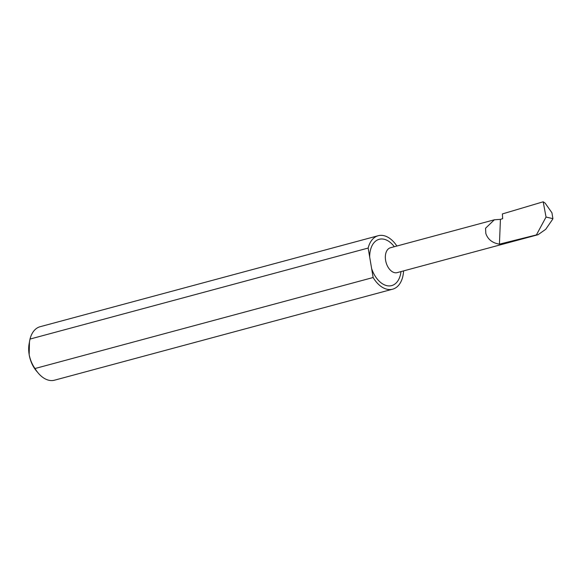 <?xml version="1.0" encoding="UTF-8"?>
<svg xmlns="http://www.w3.org/2000/svg" width="582" height="582" viewBox="0 0 582 582"><rect width="100%" height="100%" fill="white"/><g stroke="black" fill="none" stroke-linecap="round" stroke-linejoin="round"><path stroke-width="0.87" d="M536.415 234.917L499.429 244.156C492.372 242.992 487.832 239.413 485.81 233.418L485.563 228.224L494.358 219.792L500.425 219.356L502.666 218.679L502.382 213.936L543.188 201.801L546.047 217.05L536.415 234.917L538.037 234.713L545.712 229.315L552.478 219.509L552.9 218.657L546.047 217.05M396.88 246.026A27.689 17.307 74.9 0 0 378.242 235.71A27.689 17.307 74.9 0 0 368.159 248.056L373.142 277.512A27.689 17.307 74.9 0 0 392.632 289.189A27.689 17.307 74.9 0 0 403.581 270.906M392.632 289.189L54.504 380.199A27.689 17.307 -105.1 0 1 38.23 373.077L36.339 370.836A23.251 14.535 -105.1 0 1 29.173 354.693C30.228 359.916 32.17 364.528 35.007 368.522L373.142 277.512M38.23 373.077A27.689 17.307 -105.1 0 1 35.007 368.522M368.159 248.056L30.024 339.066A27.689 17.307 -105.1 0 1 40.107 326.72L378.242 235.71M29.173 354.693A23.251 14.535 -105.1 0 1 29.1 343.933L29.456 341.91L29.173 354.693M30.024 339.066L29.456 341.91M500.425 219.356L499.429 244.156M552.9 218.657L551.947 212.801L545.101 203.074L543.188 201.801M538.037 234.713L397.15 272.631A12.877 8.053 -105.1 0 1 385.611 260.38A12.877 8.053 -105.1 0 1 390.457 247.757L390.129 247.859M400.991 271.598A23.986 14.987 -105.1 0 1 388.121 285.878A23.986 14.987 -105.1 0 1 371.622 268.542M369.679 257.026A23.986 14.987 -105.1 0 1 378.016 239.697A23.986 14.987 -105.1 0 1 394.298 246.724M494.358 219.792L390.457 247.757"/></g></svg>
